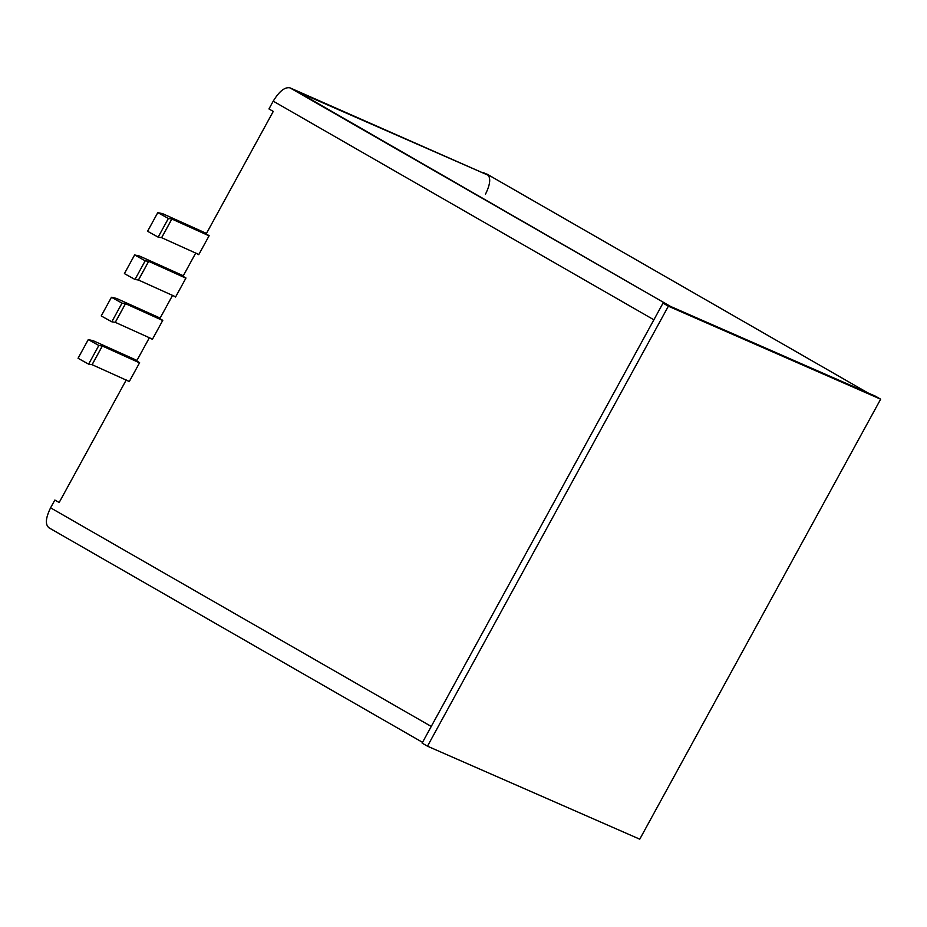 <?xml version="1.0" encoding="UTF-8"?>
<svg xmlns="http://www.w3.org/2000/svg" width="927" height="927" viewBox="0 0 927 927"><rect width="100%" height="100%" fill="white"/><g stroke="black" fill="none" stroke-linecap="round" stroke-linejoin="round"><path stroke-width="1.39" d="M160.128 318.077L116.292 298.355L111.449 297.277L122.016 303.141L125.516 303.685L162.712 320.487L125.516 303.685L115.296 322.353L111.808 321.796L101.228 315.945L111.808 321.796L122.016 303.141L111.449 297.277L101.228 315.945L111.449 297.277L116.292 298.355L160.128 318.077M152.491 339.155L115.296 322.353L152.491 339.155M115.249 322.341L125.516 303.685L115.249 322.341L125.469 303.674L122.016 303.141L111.808 321.796L115.249 322.341M206.478 233.419L162.642 213.685L157.799 212.607L168.378 218.471L171.831 219.004L209.073 235.829L171.866 219.027L161.646 237.694L158.158 237.138L147.578 231.275L158.158 237.138L168.378 218.471L157.799 212.607L147.578 231.275L157.799 212.607L162.642 213.685L206.478 233.419M198.853 254.496L161.646 237.694L198.853 254.496M161.611 237.671L171.831 219.004L161.611 237.671L171.831 219.004L168.378 218.471L158.158 237.138L161.611 237.671M183.303 275.748L139.467 256.026L134.624 254.948L145.203 260.8L148.691 261.356L185.887 278.158L148.691 261.356L138.471 280.024L134.983 279.467L124.403 273.616L134.983 279.467L145.203 260.8L134.624 254.948L124.403 273.616L134.624 254.948L139.467 256.026L183.303 275.748M175.666 296.825L138.471 280.024L175.666 296.825M138.424 280.012L148.691 261.356L138.424 280.012L148.644 261.344L145.203 260.8L134.983 279.467L138.424 280.012M206.176 233.963L273.268 111.414L206.176 233.963L209.154 235.678L206.176 233.963M297.776 91.843L487.822 175.087L289.931 87.822L670.592 306.455L867.718 392.793L670.592 306.455L297.776 91.843M196.883 253.604L198.749 254.67L209.154 235.678L198.749 254.67L196.883 253.604M183.001 276.304L195.771 252.967L183.001 276.304L185.979 278.007L183.001 276.304M173.708 295.933L175.574 297.011L185.979 278.007L175.574 297.011L173.708 295.933M159.826 318.633L172.596 295.296L159.826 318.633L162.793 320.336L159.826 318.633M150.533 338.274L152.399 339.34L162.793 320.336L152.399 339.34L150.533 338.274M59.154 502.515L126.246 379.966L59.154 502.515L54.844 500.047L50.579 507.822L431.252 726.455L653.883 319.792L273.222 101.159L268.957 108.946L273.268 111.414L268.957 108.946L273.222 101.159C279.201 91.321 284.774 86.871 289.931 87.822C284.774 86.871 279.201 91.321 273.222 101.159L653.883 319.792L431.252 726.455L50.579 507.822L54.844 500.047L59.154 502.515M136.651 360.962L149.421 337.637L136.651 360.962L139.618 362.677L129.224 381.669L127.358 380.603L129.224 381.669L139.618 362.677L136.651 360.962M49.038 527.811C45.052 524.752 45.562 518.089 50.579 507.822C45.562 518.089 45.052 524.752 49.038 527.811M867.718 392.793L487.393 174.334L867.718 392.793L487.046 174.16L483.257 173.082L487.046 174.16C491.043 177.231 490.534 183.894 485.505 194.149M483.512 172.619L487.822 175.087L483.512 172.619M668.367 306.2L880.65 399.189L875.297 396.119L663.014 303.129L668.367 306.2L663.014 303.129L422.121 743.118L427.474 746.189L422.121 743.118L663.014 303.129L875.297 396.119L880.65 399.189L639.757 839.178L427.474 746.189L668.367 306.2L427.474 746.189L639.757 839.178L880.65 399.189L668.367 306.2M136.953 360.418L93.117 340.684L88.274 339.606L98.841 345.47L102.294 346.003L139.537 362.828L102.341 346.026L92.121 364.693L88.621 364.137L78.053 358.274L88.621 364.137L98.841 345.47L88.274 339.606L78.053 358.274L88.274 339.606L93.117 340.684L136.953 360.418M129.316 381.495L92.121 364.693L129.316 381.495M92.074 364.67L102.341 346.026L92.074 364.67L102.294 346.003L98.841 345.47L88.621 364.137L92.074 364.67M422.538 742.353L48.691 527.637"/></g></svg>
